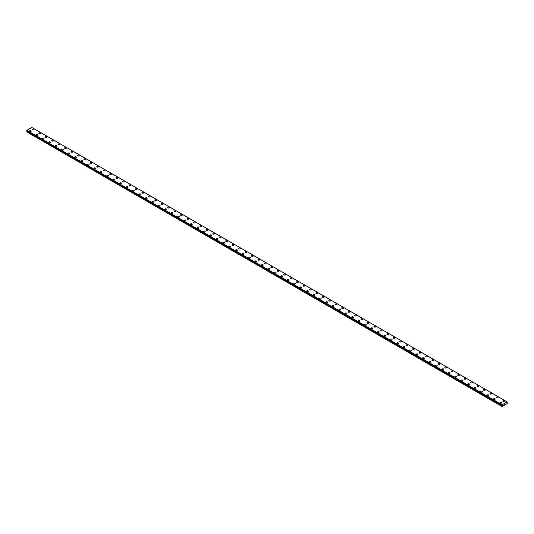 <?xml version="1.0" encoding="UTF-8"?>
<svg xmlns="http://www.w3.org/2000/svg" width="534" height="534" viewBox="0 0 534 534"><rect width="100%" height="100%" fill="white"/><g stroke="black" fill="none" stroke-linecap="round" stroke-linejoin="round"><path stroke-width="0.8" d="M32.374 129.468A0.854 0.494 180 0 1 32.901 129.014A0.854 0.494 180 0 1 33.829 129.121A0.854 0.494 180 0 1 34.083 129.475A0.854 0.494 180 0 1 33.555 129.929A0.854 0.494 180 0 1 32.621 129.822A0.854 0.494 180 0 1 32.374 129.468A0.854 0.494 180 0 1 32.901 129.014A0.854 0.494 180 0 1 33.829 129.128A0.854 0.494 180 0 1 34.083 129.468M38.815 133.193A0.854 0.494 180 0 1 39.342 132.739A0.854 0.494 180 0 1 40.277 132.846A0.854 0.494 180 0 1 40.524 133.193A0.854 0.494 180 0 1 39.997 133.647A0.854 0.494 180 0 1 39.062 133.54A0.854 0.494 180 0 1 38.815 133.193A0.854 0.494 180 0 1 39.342 132.739A0.854 0.494 180 0 1 40.277 132.846A0.854 0.494 180 0 1 40.524 133.193M45.256 136.911A0.854 0.494 180 0 1 45.784 136.457A0.854 0.494 180 0 1 46.718 136.564A0.854 0.494 180 0 1 46.965 136.918A0.854 0.494 180 0 1 46.438 137.371A0.854 0.494 180 0 1 45.51 137.265A0.854 0.494 180 0 1 45.256 136.911A0.854 0.494 180 0 1 45.784 136.457A0.854 0.494 180 0 1 46.718 136.564A0.854 0.494 180 0 1 46.965 136.911M51.705 140.636A0.854 0.494 180 0 1 52.232 140.175A0.854 0.494 180 0 1 53.16 140.282A0.854 0.494 180 0 1 53.413 140.636A0.854 0.494 180 0 1 52.886 141.089A0.854 0.494 180 0 1 51.952 140.983A0.854 0.494 180 0 1 51.705 140.636A0.854 0.494 180 0 1 52.232 140.182A0.854 0.494 180 0 1 53.16 140.288A0.854 0.494 180 0 1 53.413 140.636M58.146 144.354A0.854 0.494 180 0 1 58.673 143.9A0.854 0.494 180 0 1 59.608 144.006A0.854 0.494 180 0 1 59.855 144.354A0.854 0.494 180 0 1 59.327 144.807A0.854 0.494 180 0 1 58.4 144.701A0.854 0.494 180 0 1 58.146 144.354A0.854 0.494 180 0 1 58.673 143.9A0.854 0.494 180 0 1 59.608 144.006A0.854 0.494 180 0 1 59.855 144.354M64.594 148.078A0.854 0.494 180 0 1 65.121 147.618A0.854 0.494 180 0 1 66.049 147.724A0.854 0.494 180 0 1 66.303 148.078A0.854 0.494 180 0 1 65.775 148.532A0.854 0.494 180 0 1 64.841 148.425A0.854 0.494 180 0 1 64.594 148.078A0.854 0.494 180 0 1 65.121 147.624A0.854 0.494 180 0 1 66.049 147.731A0.854 0.494 180 0 1 66.303 148.078M71.035 151.796A0.854 0.494 180 0 1 71.563 151.342A0.854 0.494 180 0 1 72.497 151.449A0.854 0.494 180 0 1 72.744 151.796A0.854 0.494 180 0 1 72.217 152.25A0.854 0.494 180 0 1 71.289 152.143A0.854 0.494 180 0 1 71.035 151.796A0.854 0.494 180 0 1 71.563 151.342A0.854 0.494 180 0 1 72.497 151.449A0.854 0.494 180 0 1 72.744 151.796M77.483 155.514A0.854 0.494 180 0 1 78.011 155.06A0.854 0.494 180 0 1 78.939 155.167A0.854 0.494 180 0 1 79.192 155.521A0.854 0.494 180 0 1 78.665 155.975A0.854 0.494 180 0 1 77.73 155.868A0.854 0.494 180 0 1 77.483 155.514A0.854 0.494 180 0 1 78.011 155.06A0.854 0.494 180 0 1 78.939 155.167A0.854 0.494 180 0 1 79.192 155.514M83.925 159.239A0.854 0.494 180 0 1 84.452 158.778A0.854 0.494 180 0 1 85.387 158.892A0.854 0.494 180 0 1 85.634 159.239A0.854 0.494 180 0 1 85.106 159.693A0.854 0.494 180 0 1 84.178 159.586A0.854 0.494 180 0 1 83.925 159.239A0.854 0.494 180 0 1 84.452 158.785A0.854 0.494 180 0 1 85.387 158.892A0.854 0.494 180 0 1 85.634 159.239M90.373 162.957A0.854 0.494 180 0 1 90.9 162.503A0.854 0.494 180 0 1 91.828 162.61A0.854 0.494 180 0 1 92.082 162.957A0.854 0.494 180 0 1 91.554 163.411A0.854 0.494 180 0 1 90.62 163.304A0.854 0.494 180 0 1 90.373 162.957A0.854 0.494 180 0 1 90.9 162.503A0.854 0.494 180 0 1 91.828 162.61A0.854 0.494 180 0 1 92.082 162.957M96.814 166.681A0.854 0.494 180 0 1 97.342 166.221A0.854 0.494 180 0 1 98.276 166.328A0.854 0.494 180 0 1 98.523 166.681A0.854 0.494 180 0 1 97.996 167.135A0.854 0.494 180 0 1 97.068 167.029A0.854 0.494 180 0 1 96.814 166.681A0.854 0.494 180 0 1 97.342 166.228A0.854 0.494 180 0 1 98.276 166.334A0.854 0.494 180 0 1 98.523 166.681M103.262 170.399A0.854 0.494 180 0 1 103.79 169.945A0.854 0.494 180 0 1 104.717 170.052A0.854 0.494 180 0 1 104.971 170.399A0.854 0.494 180 0 1 104.444 170.853A0.854 0.494 180 0 1 103.509 170.746A0.854 0.494 180 0 1 103.262 170.399A0.854 0.494 180 0 1 103.79 169.945A0.854 0.494 180 0 1 104.717 170.052A0.854 0.494 180 0 1 104.971 170.399M109.704 174.117A0.854 0.494 180 0 1 110.231 173.663A0.854 0.494 180 0 1 111.165 173.77A0.854 0.494 180 0 1 111.412 174.124A0.854 0.494 180 0 1 110.885 174.578A0.854 0.494 180 0 1 109.957 174.471A0.854 0.494 180 0 1 109.704 174.117A0.854 0.494 180 0 1 110.231 173.663A0.854 0.494 180 0 1 111.165 173.77A0.854 0.494 180 0 1 111.412 174.117M116.152 177.842A0.854 0.494 180 0 1 116.679 177.388A0.854 0.494 180 0 1 117.607 177.495A0.854 0.494 180 0 1 117.86 177.842A0.854 0.494 180 0 1 117.333 178.296A0.854 0.494 180 0 1 116.399 178.189A0.854 0.494 180 0 1 116.152 177.842A0.854 0.494 180 0 1 116.679 177.388A0.854 0.494 180 0 1 117.607 177.495A0.854 0.494 180 0 1 117.86 177.842M122.593 181.56A0.854 0.494 180 0 1 123.12 181.106A0.854 0.494 180 0 1 124.055 181.213A0.854 0.494 180 0 1 124.302 181.567A0.854 0.494 180 0 1 123.775 182.021A0.854 0.494 180 0 1 122.847 181.907A0.854 0.494 180 0 1 122.593 181.56A0.854 0.494 180 0 1 123.12 181.106A0.854 0.494 180 0 1 124.055 181.213A0.854 0.494 180 0 1 124.302 181.56M129.041 185.285A0.854 0.494 180 0 1 129.568 184.824A0.854 0.494 180 0 1 130.496 184.931A0.854 0.494 180 0 1 130.75 185.285A0.854 0.494 180 0 1 130.223 185.739A0.854 0.494 180 0 1 129.288 185.632A0.854 0.494 180 0 1 129.041 185.285A0.854 0.494 180 0 1 129.568 184.831A0.854 0.494 180 0 1 130.496 184.938A0.854 0.494 180 0 1 130.75 185.285M135.482 189.003A0.854 0.494 180 0 1 136.01 188.549A0.854 0.494 180 0 1 136.944 188.656A0.854 0.494 180 0 1 137.191 189.003A0.854 0.494 180 0 1 136.664 189.457A0.854 0.494 180 0 1 135.736 189.35A0.854 0.494 180 0 1 135.482 189.003A0.854 0.494 180 0 1 136.01 188.549A0.854 0.494 180 0 1 136.944 188.656A0.854 0.494 180 0 1 137.191 189.003M141.931 192.727A0.854 0.494 180 0 1 142.458 192.267A0.854 0.494 180 0 1 143.386 192.373A0.854 0.494 180 0 1 143.639 192.727M143.386 192.373A0.854 0.494 180 0 1 143.639 192.721A0.854 0.494 180 0 1 143.112 193.181A0.854 0.494 180 0 1 142.178 193.074A0.854 0.494 180 0 1 141.931 192.721A0.854 0.494 180 0 1 142.458 192.267A0.854 0.494 180 0 1 143.386 192.373M148.372 196.445A0.854 0.494 180 0 1 148.899 195.991A0.854 0.494 180 0 1 149.834 196.098A0.854 0.494 180 0 1 150.081 196.445A0.854 0.494 180 0 1 149.553 196.899A0.854 0.494 180 0 1 148.626 196.792A0.854 0.494 180 0 1 148.372 196.445A0.854 0.494 180 0 1 148.899 195.991A0.854 0.494 180 0 1 149.834 196.098A0.854 0.494 180 0 1 150.081 196.445M154.813 200.17A0.854 0.494 180 0 1 155.347 199.709A0.854 0.494 180 0 1 156.275 199.816A0.854 0.494 180 0 1 156.522 200.17M156.275 199.816A0.854 0.494 180 0 1 156.522 200.163A0.854 0.494 180 0 1 155.995 200.624A0.854 0.494 180 0 1 155.067 200.517A0.854 0.494 180 0 1 154.813 200.163A0.854 0.494 180 0 1 155.347 199.709A0.854 0.494 180 0 1 156.275 199.816M162.716 203.541A0.854 0.494 180 0 1 162.97 203.888A0.854 0.494 180 0 1 162.443 204.342A0.854 0.494 180 0 1 161.508 204.235A0.854 0.494 180 0 1 161.261 203.888A0.854 0.494 180 0 1 161.789 203.434A0.854 0.494 180 0 1 162.716 203.541M161.261 203.888A0.854 0.494 180 0 1 161.789 203.427A0.854 0.494 180 0 1 162.716 203.534A0.854 0.494 180 0 1 162.97 203.888M167.703 207.606A0.854 0.494 180 0 1 168.23 207.152A0.854 0.494 180 0 1 169.165 207.259A0.854 0.494 180 0 1 169.411 207.606A0.854 0.494 180 0 1 168.884 208.06A0.854 0.494 180 0 1 167.956 207.953A0.854 0.494 180 0 1 167.703 207.606A0.854 0.494 180 0 1 168.23 207.152A0.854 0.494 180 0 1 169.165 207.259A0.854 0.494 180 0 1 169.411 207.606M175.606 210.983A0.854 0.494 180 0 1 175.86 211.331A0.854 0.494 180 0 1 175.332 211.784A0.854 0.494 180 0 1 174.398 211.678A0.854 0.494 180 0 1 174.151 211.331A0.854 0.494 180 0 1 174.678 210.877A0.854 0.494 180 0 1 175.606 210.983M174.151 211.331A0.854 0.494 180 0 1 174.678 210.87A0.854 0.494 180 0 1 175.606 210.977A0.854 0.494 180 0 1 175.86 211.331M180.592 215.048A0.854 0.494 180 0 1 181.119 214.595A0.854 0.494 180 0 1 182.054 214.701A0.854 0.494 180 0 1 182.301 215.048A0.854 0.494 180 0 1 181.774 215.502A0.854 0.494 180 0 1 180.846 215.396A0.854 0.494 180 0 1 180.592 215.048A0.854 0.494 180 0 1 181.119 214.595A0.854 0.494 180 0 1 182.054 214.701A0.854 0.494 180 0 1 182.301 215.048M187.04 218.766A0.854 0.494 180 0 1 187.567 218.313A0.854 0.494 180 0 1 188.495 218.419A0.854 0.494 180 0 1 188.749 218.773A0.854 0.494 180 0 1 188.222 219.227A0.854 0.494 180 0 1 187.287 219.12A0.854 0.494 180 0 1 187.04 218.766A0.854 0.494 180 0 1 187.567 218.313A0.854 0.494 180 0 1 188.495 218.419A0.854 0.494 180 0 1 188.749 218.766M193.482 222.491A0.854 0.494 180 0 1 194.009 222.031A0.854 0.494 180 0 1 194.943 222.137A0.854 0.494 180 0 1 195.19 222.491A0.854 0.494 180 0 1 194.663 222.945A0.854 0.494 180 0 1 193.735 222.838A0.854 0.494 180 0 1 193.482 222.491A0.854 0.494 180 0 1 194.009 222.037A0.854 0.494 180 0 1 194.943 222.144A0.854 0.494 180 0 1 195.19 222.491M199.93 226.209A0.854 0.494 180 0 1 200.457 225.755A0.854 0.494 180 0 1 201.385 225.862A0.854 0.494 180 0 1 201.638 226.209A0.854 0.494 180 0 1 201.111 226.663A0.854 0.494 180 0 1 200.177 226.556A0.854 0.494 180 0 1 199.93 226.209A0.854 0.494 180 0 1 200.457 225.755A0.854 0.494 180 0 1 201.385 225.862A0.854 0.494 180 0 1 201.638 226.209M206.371 229.934A0.854 0.494 180 0 1 206.898 229.473A0.854 0.494 180 0 1 207.833 229.58A0.854 0.494 180 0 1 208.08 229.934A0.854 0.494 180 0 1 207.552 230.388A0.854 0.494 180 0 1 206.625 230.281A0.854 0.494 180 0 1 206.371 229.934A0.854 0.494 180 0 1 206.898 229.48A0.854 0.494 180 0 1 207.833 229.587A0.854 0.494 180 0 1 208.08 229.934M212.819 233.652A0.854 0.494 180 0 1 213.346 233.198A0.854 0.494 180 0 1 214.274 233.305A0.854 0.494 180 0 1 214.528 233.652A0.854 0.494 180 0 1 214.001 234.106A0.854 0.494 180 0 1 213.066 233.999A0.854 0.494 180 0 1 212.819 233.652A0.854 0.494 180 0 1 213.346 233.198A0.854 0.494 180 0 1 214.274 233.305A0.854 0.494 180 0 1 214.528 233.652M219.26 237.37A0.854 0.494 180 0 1 219.788 236.916A0.854 0.494 180 0 1 220.722 237.023A0.854 0.494 180 0 1 220.969 237.376A0.854 0.494 180 0 1 220.442 237.83A0.854 0.494 180 0 1 219.514 237.723A0.854 0.494 180 0 1 219.26 237.37A0.854 0.494 180 0 1 219.788 236.916A0.854 0.494 180 0 1 220.722 237.023A0.854 0.494 180 0 1 220.969 237.37M225.708 241.094A0.854 0.494 180 0 1 226.236 240.634A0.854 0.494 180 0 1 227.164 240.747A0.854 0.494 180 0 1 227.417 241.094A0.854 0.494 180 0 1 226.89 241.548A0.854 0.494 180 0 1 225.955 241.441A0.854 0.494 180 0 1 225.708 241.094A0.854 0.494 180 0 1 226.236 240.64A0.854 0.494 180 0 1 227.164 240.747A0.854 0.494 180 0 1 227.417 241.094M232.15 244.812A0.854 0.494 180 0 1 232.677 244.358A0.854 0.494 180 0 1 233.612 244.465A0.854 0.494 180 0 1 233.859 244.812A0.854 0.494 180 0 1 233.331 245.266A0.854 0.494 180 0 1 232.403 245.159A0.854 0.494 180 0 1 232.15 244.812A0.854 0.494 180 0 1 232.677 244.358A0.854 0.494 180 0 1 233.612 244.465A0.854 0.494 180 0 1 233.859 244.812M238.598 248.537A0.854 0.494 180 0 1 239.125 248.076A0.854 0.494 180 0 1 240.053 248.183A0.854 0.494 180 0 1 240.307 248.537A0.854 0.494 180 0 1 239.779 248.991A0.854 0.494 180 0 1 238.845 248.884A0.854 0.494 180 0 1 238.598 248.537A0.854 0.494 180 0 1 239.125 248.083A0.854 0.494 180 0 1 240.053 248.19A0.854 0.494 180 0 1 240.307 248.537M245.039 252.255A0.854 0.494 180 0 1 245.567 251.801A0.854 0.494 180 0 1 246.501 251.908A0.854 0.494 180 0 1 246.748 252.255A0.854 0.494 180 0 1 246.221 252.709A0.854 0.494 180 0 1 245.293 252.602A0.854 0.494 180 0 1 245.039 252.255A0.854 0.494 180 0 1 245.567 251.801A0.854 0.494 180 0 1 246.501 251.908A0.854 0.494 180 0 1 246.748 252.255M251.487 255.973A0.854 0.494 180 0 1 252.015 255.519A0.854 0.494 180 0 1 252.942 255.626A0.854 0.494 180 0 1 253.196 255.98A0.854 0.494 180 0 1 252.669 256.433A0.854 0.494 180 0 1 251.734 256.327A0.854 0.494 180 0 1 251.487 255.973A0.854 0.494 180 0 1 252.015 255.519A0.854 0.494 180 0 1 252.942 255.626A0.854 0.494 180 0 1 253.196 255.973M257.929 259.698A0.854 0.494 180 0 1 258.456 259.244A0.854 0.494 180 0 1 259.391 259.35A0.854 0.494 180 0 1 259.637 259.698A0.854 0.494 180 0 1 259.11 260.151A0.854 0.494 180 0 1 258.182 260.045A0.854 0.494 180 0 1 257.929 259.698A0.854 0.494 180 0 1 258.456 259.244A0.854 0.494 180 0 1 259.391 259.35A0.854 0.494 180 0 1 259.637 259.698M264.37 263.416A0.854 0.494 180 0 1 264.904 262.962A0.854 0.494 180 0 1 265.832 263.068A0.854 0.494 180 0 1 266.086 263.422A0.854 0.494 180 0 1 265.552 263.876A0.854 0.494 180 0 1 264.624 263.763A0.854 0.494 180 0 1 264.37 263.416A0.854 0.494 180 0 1 264.904 262.962A0.854 0.494 180 0 1 265.832 263.068A0.854 0.494 180 0 1 266.086 263.416M270.818 267.14A0.854 0.494 180 0 1 271.345 266.68A0.854 0.494 180 0 1 272.273 266.786A0.854 0.494 180 0 1 272.527 267.14A0.854 0.494 180 0 1 272 267.594A0.854 0.494 180 0 1 271.065 267.487A0.854 0.494 180 0 1 270.818 267.14A0.854 0.494 180 0 1 271.345 266.686A0.854 0.494 180 0 1 272.273 266.793A0.854 0.494 180 0 1 272.527 267.14M277.259 270.858A0.854 0.494 180 0 1 277.787 270.404A0.854 0.494 180 0 1 278.721 270.511A0.854 0.494 180 0 1 278.968 270.858A0.854 0.494 180 0 1 278.441 271.312A0.854 0.494 180 0 1 277.513 271.205A0.854 0.494 180 0 1 277.259 270.858A0.854 0.494 180 0 1 277.787 270.404A0.854 0.494 180 0 1 278.721 270.511A0.854 0.494 180 0 1 278.968 270.858M283.708 274.576A0.854 0.494 180 0 1 284.235 274.122A0.854 0.494 180 0 1 285.163 274.229A0.854 0.494 180 0 1 285.416 274.583A0.854 0.494 180 0 1 284.889 275.037A0.854 0.494 180 0 1 283.954 274.93A0.854 0.494 180 0 1 283.708 274.576A0.854 0.494 180 0 1 284.235 274.122A0.854 0.494 180 0 1 285.163 274.229A0.854 0.494 180 0 1 285.416 274.576M290.149 278.301A0.854 0.494 180 0 1 290.676 277.847A0.854 0.494 180 0 1 291.611 277.954A0.854 0.494 180 0 1 291.858 278.301A0.854 0.494 180 0 1 291.33 278.755A0.854 0.494 180 0 1 290.403 278.648A0.854 0.494 180 0 1 290.149 278.301A0.854 0.494 180 0 1 290.676 277.847A0.854 0.494 180 0 1 291.611 277.954A0.854 0.494 180 0 1 291.858 278.301M296.597 282.019A0.854 0.494 180 0 1 297.124 281.565A0.854 0.494 180 0 1 298.052 281.672A0.854 0.494 180 0 1 298.306 282.025A0.854 0.494 180 0 1 297.778 282.479A0.854 0.494 180 0 1 296.844 282.373A0.854 0.494 180 0 1 296.597 282.019A0.854 0.494 180 0 1 297.124 281.565A0.854 0.494 180 0 1 298.052 281.672A0.854 0.494 180 0 1 298.306 282.019M303.038 285.743A0.854 0.494 180 0 1 303.566 285.283A0.854 0.494 180 0 1 304.5 285.39A0.854 0.494 180 0 1 304.747 285.743A0.854 0.494 180 0 1 304.22 286.197A0.854 0.494 180 0 1 303.292 286.091A0.854 0.494 180 0 1 303.038 285.743A0.854 0.494 180 0 1 303.566 285.289A0.854 0.494 180 0 1 304.5 285.396A0.854 0.494 180 0 1 304.747 285.743M309.486 289.461A0.854 0.494 180 0 1 310.014 289.007A0.854 0.494 180 0 1 310.942 289.114A0.854 0.494 180 0 1 311.195 289.461A0.854 0.494 180 0 1 310.668 289.915A0.854 0.494 180 0 1 309.733 289.808A0.854 0.494 180 0 1 309.486 289.461A0.854 0.494 180 0 1 310.014 289.007A0.854 0.494 180 0 1 310.942 289.114A0.854 0.494 180 0 1 311.195 289.461M315.928 293.186A0.854 0.494 180 0 1 316.455 292.725A0.854 0.494 180 0 1 317.39 292.832A0.854 0.494 180 0 1 317.637 293.186A0.854 0.494 180 0 1 317.109 293.64A0.854 0.494 180 0 1 316.181 293.533A0.854 0.494 180 0 1 315.928 293.186A0.854 0.494 180 0 1 316.455 292.732A0.854 0.494 180 0 1 317.39 292.839A0.854 0.494 180 0 1 317.637 293.186M322.376 296.904A0.854 0.494 180 0 1 322.903 296.45A0.854 0.494 180 0 1 323.831 296.557A0.854 0.494 180 0 1 324.085 296.904A0.854 0.494 180 0 1 323.557 297.358A0.854 0.494 180 0 1 322.623 297.251A0.854 0.494 180 0 1 322.376 296.904A0.854 0.494 180 0 1 322.903 296.45A0.854 0.494 180 0 1 323.831 296.557A0.854 0.494 180 0 1 324.085 296.904M328.817 300.629A0.854 0.494 180 0 1 329.344 300.168A0.854 0.494 180 0 1 330.279 300.275A0.854 0.494 180 0 1 330.526 300.629M330.279 300.275A0.854 0.494 180 0 1 330.526 300.622A0.854 0.494 180 0 1 329.999 301.083A0.854 0.494 180 0 1 329.071 300.976A0.854 0.494 180 0 1 328.817 300.622A0.854 0.494 180 0 1 329.344 300.168A0.854 0.494 180 0 1 330.279 300.275M336.72 304A0.854 0.494 180 0 1 336.974 304.347A0.854 0.494 180 0 1 336.447 304.801A0.854 0.494 180 0 1 335.512 304.694A0.854 0.494 180 0 1 335.265 304.347A0.854 0.494 180 0 1 335.793 303.893A0.854 0.494 180 0 1 336.72 304M335.265 304.347A0.854 0.494 180 0 1 335.793 303.886A0.854 0.494 180 0 1 336.72 303.993A0.854 0.494 180 0 1 336.974 304.347M341.707 308.065A0.854 0.494 180 0 1 342.234 307.611A0.854 0.494 180 0 1 343.168 307.717A0.854 0.494 180 0 1 343.415 308.065A0.854 0.494 180 0 1 342.888 308.518A0.854 0.494 180 0 1 341.96 308.412A0.854 0.494 180 0 1 341.707 308.065A0.854 0.494 180 0 1 342.234 307.611A0.854 0.494 180 0 1 343.168 307.717A0.854 0.494 180 0 1 343.415 308.065M349.61 311.442A0.854 0.494 180 0 1 349.863 311.789A0.854 0.494 180 0 1 349.336 312.243A0.854 0.494 180 0 1 348.402 312.136A0.854 0.494 180 0 1 348.155 311.789A0.854 0.494 180 0 1 348.682 311.335A0.854 0.494 180 0 1 349.61 311.442M348.155 311.789A0.854 0.494 180 0 1 348.682 311.329A0.854 0.494 180 0 1 349.61 311.435A0.854 0.494 180 0 1 349.863 311.789M354.596 315.507A0.854 0.494 180 0 1 355.123 315.053A0.854 0.494 180 0 1 356.058 315.16A0.854 0.494 180 0 1 356.305 315.507A0.854 0.494 180 0 1 355.777 315.961A0.854 0.494 180 0 1 354.85 315.854A0.854 0.494 180 0 1 354.596 315.507A0.854 0.494 180 0 1 355.123 315.053A0.854 0.494 180 0 1 356.058 315.16A0.854 0.494 180 0 1 356.305 315.507M361.044 319.225A0.854 0.494 180 0 1 361.571 318.771A0.854 0.494 180 0 1 362.499 318.878A0.854 0.494 180 0 1 362.753 319.232A0.854 0.494 180 0 1 362.226 319.686A0.854 0.494 180 0 1 361.291 319.579A0.854 0.494 180 0 1 361.044 319.225A0.854 0.494 180 0 1 361.571 318.771A0.854 0.494 180 0 1 362.499 318.878A0.854 0.494 180 0 1 362.753 319.225M367.485 322.95A0.854 0.494 180 0 1 368.013 322.496A0.854 0.494 180 0 1 368.947 322.603A0.854 0.494 180 0 1 369.194 322.95A0.854 0.494 180 0 1 368.667 323.404A0.854 0.494 180 0 1 367.739 323.297A0.854 0.494 180 0 1 367.485 322.95A0.854 0.494 180 0 1 368.013 322.496A0.854 0.494 180 0 1 368.947 322.603A0.854 0.494 180 0 1 369.194 322.95M373.927 326.668A0.854 0.494 180 0 1 374.461 326.214A0.854 0.494 180 0 1 375.389 326.321A0.854 0.494 180 0 1 375.642 326.668A0.854 0.494 180 0 1 375.108 327.122A0.854 0.494 180 0 1 374.18 327.015A0.854 0.494 180 0 1 373.927 326.668A0.854 0.494 180 0 1 374.461 326.214A0.854 0.494 180 0 1 375.389 326.321A0.854 0.494 180 0 1 375.642 326.668M380.375 330.392A0.854 0.494 180 0 1 380.902 329.932A0.854 0.494 180 0 1 381.83 330.039A0.854 0.494 180 0 1 382.084 330.392A0.854 0.494 180 0 1 381.556 330.846A0.854 0.494 180 0 1 380.622 330.74A0.854 0.494 180 0 1 380.375 330.392A0.854 0.494 180 0 1 380.902 329.939A0.854 0.494 180 0 1 381.83 330.045A0.854 0.494 180 0 1 382.084 330.392M386.816 334.11A0.854 0.494 180 0 1 387.344 333.657A0.854 0.494 180 0 1 388.278 333.763A0.854 0.494 180 0 1 388.525 334.11A0.854 0.494 180 0 1 387.998 334.564A0.854 0.494 180 0 1 387.07 334.458A0.854 0.494 180 0 1 386.816 334.11A0.854 0.494 180 0 1 387.344 333.657A0.854 0.494 180 0 1 388.278 333.763A0.854 0.494 180 0 1 388.525 334.11M393.264 337.828A0.854 0.494 180 0 1 393.792 337.375A0.854 0.494 180 0 1 394.719 337.481A0.854 0.494 180 0 1 394.973 337.835A0.854 0.494 180 0 1 394.446 338.289A0.854 0.494 180 0 1 393.511 338.182A0.854 0.494 180 0 1 393.264 337.828A0.854 0.494 180 0 1 393.792 337.375A0.854 0.494 180 0 1 394.719 337.481A0.854 0.494 180 0 1 394.973 337.828M399.706 341.553A0.854 0.494 180 0 1 400.233 341.099A0.854 0.494 180 0 1 401.167 341.206A0.854 0.494 180 0 1 401.414 341.553A0.854 0.494 180 0 1 400.887 342.007A0.854 0.494 180 0 1 399.959 341.9A0.854 0.494 180 0 1 399.706 341.553A0.854 0.494 180 0 1 400.233 341.099A0.854 0.494 180 0 1 401.167 341.206A0.854 0.494 180 0 1 401.414 341.553M406.154 345.271A0.854 0.494 180 0 1 406.681 344.817A0.854 0.494 180 0 1 407.609 344.924A0.854 0.494 180 0 1 407.863 345.278A0.854 0.494 180 0 1 407.335 345.732A0.854 0.494 180 0 1 406.401 345.625A0.854 0.494 180 0 1 406.154 345.271A0.854 0.494 180 0 1 406.681 344.817A0.854 0.494 180 0 1 407.609 344.924A0.854 0.494 180 0 1 407.863 345.271M412.595 348.996A0.854 0.494 180 0 1 413.122 348.535A0.854 0.494 180 0 1 414.057 348.642A0.854 0.494 180 0 1 414.304 348.996A0.854 0.494 180 0 1 413.777 349.45A0.854 0.494 180 0 1 412.849 349.343A0.854 0.494 180 0 1 412.595 348.996A0.854 0.494 180 0 1 413.122 348.542A0.854 0.494 180 0 1 414.057 348.649A0.854 0.494 180 0 1 414.304 348.996M419.043 352.714A0.854 0.494 180 0 1 419.57 352.26A0.854 0.494 180 0 1 420.498 352.367A0.854 0.494 180 0 1 420.752 352.714A0.854 0.494 180 0 1 420.225 353.168A0.854 0.494 180 0 1 419.29 353.061A0.854 0.494 180 0 1 419.043 352.714A0.854 0.494 180 0 1 419.57 352.26A0.854 0.494 180 0 1 420.498 352.367A0.854 0.494 180 0 1 420.752 352.714M425.485 356.432A0.854 0.494 180 0 1 426.012 355.978A0.854 0.494 180 0 1 426.946 356.085A0.854 0.494 180 0 1 427.193 356.438A0.854 0.494 180 0 1 426.666 356.892A0.854 0.494 180 0 1 425.738 356.785A0.854 0.494 180 0 1 425.485 356.432A0.854 0.494 180 0 1 426.012 355.978A0.854 0.494 180 0 1 426.946 356.085A0.854 0.494 180 0 1 427.193 356.432M431.933 360.156A0.854 0.494 180 0 1 432.46 359.702A0.854 0.494 180 0 1 433.388 359.809A0.854 0.494 180 0 1 433.641 360.156A0.854 0.494 180 0 1 433.114 360.61A0.854 0.494 180 0 1 432.18 360.503A0.854 0.494 180 0 1 431.933 360.156A0.854 0.494 180 0 1 432.46 359.702A0.854 0.494 180 0 1 433.388 359.809A0.854 0.494 180 0 1 433.641 360.156M438.374 363.874A0.854 0.494 180 0 1 438.901 363.42A0.854 0.494 180 0 1 439.836 363.527A0.854 0.494 180 0 1 440.083 363.881A0.854 0.494 180 0 1 439.555 364.335A0.854 0.494 180 0 1 438.628 364.228A0.854 0.494 180 0 1 438.374 363.874A0.854 0.494 180 0 1 438.901 363.42A0.854 0.494 180 0 1 439.836 363.527A0.854 0.494 180 0 1 440.083 363.874M444.822 367.599A0.854 0.494 180 0 1 445.349 367.138A0.854 0.494 180 0 1 446.277 367.245A0.854 0.494 180 0 1 446.531 367.599A0.854 0.494 180 0 1 446.003 368.053A0.854 0.494 180 0 1 445.069 367.946A0.854 0.494 180 0 1 444.822 367.599A0.854 0.494 180 0 1 445.349 367.145A0.854 0.494 180 0 1 446.277 367.252A0.854 0.494 180 0 1 446.531 367.599M451.263 371.317A0.854 0.494 180 0 1 451.791 370.863A0.854 0.494 180 0 1 452.725 370.97A0.854 0.494 180 0 1 452.972 371.317A0.854 0.494 180 0 1 452.445 371.771A0.854 0.494 180 0 1 451.517 371.664A0.854 0.494 180 0 1 451.263 371.317A0.854 0.494 180 0 1 451.791 370.863A0.854 0.494 180 0 1 452.725 370.97A0.854 0.494 180 0 1 452.972 371.317M457.711 375.042A0.854 0.494 180 0 1 458.239 374.581A0.854 0.494 180 0 1 459.167 374.688A0.854 0.494 180 0 1 459.42 375.042A0.854 0.494 180 0 1 458.893 375.495A0.854 0.494 180 0 1 457.958 375.389A0.854 0.494 180 0 1 457.711 375.042A0.854 0.494 180 0 1 458.239 374.588A0.854 0.494 180 0 1 459.167 374.694A0.854 0.494 180 0 1 459.42 375.042M464.153 378.76A0.854 0.494 180 0 1 464.68 378.306A0.854 0.494 180 0 1 465.615 378.412A0.854 0.494 180 0 1 465.862 378.76A0.854 0.494 180 0 1 465.334 379.213A0.854 0.494 180 0 1 464.406 379.107A0.854 0.494 180 0 1 464.153 378.76A0.854 0.494 180 0 1 464.68 378.306A0.854 0.494 180 0 1 465.615 378.412A0.854 0.494 180 0 1 465.862 378.76M470.601 382.477A0.854 0.494 180 0 1 471.128 382.024A0.854 0.494 180 0 1 472.056 382.13A0.854 0.494 180 0 1 472.31 382.484A0.854 0.494 180 0 1 471.782 382.938A0.854 0.494 180 0 1 470.848 382.831A0.854 0.494 180 0 1 470.601 382.477A0.854 0.494 180 0 1 471.128 382.024A0.854 0.494 180 0 1 472.056 382.13A0.854 0.494 180 0 1 472.31 382.477M477.042 386.202A0.854 0.494 180 0 1 477.57 385.742A0.854 0.494 180 0 1 478.504 385.848A0.854 0.494 180 0 1 478.751 386.202A0.854 0.494 180 0 1 478.224 386.656A0.854 0.494 180 0 1 477.296 386.549A0.854 0.494 180 0 1 477.042 386.202A0.854 0.494 180 0 1 477.57 385.748A0.854 0.494 180 0 1 478.504 385.855A0.854 0.494 180 0 1 478.751 386.202M483.49 389.92A0.854 0.494 180 0 1 484.018 389.466A0.854 0.494 180 0 1 484.945 389.573A0.854 0.494 180 0 1 485.199 389.92A0.854 0.494 180 0 1 484.665 390.374A0.854 0.494 180 0 1 483.737 390.267A0.854 0.494 180 0 1 483.49 389.92A0.854 0.494 180 0 1 484.018 389.466A0.854 0.494 180 0 1 484.945 389.573A0.854 0.494 180 0 1 485.199 389.92M489.932 393.645A0.854 0.494 180 0 1 490.459 393.184A0.854 0.494 180 0 1 491.387 393.291A0.854 0.494 180 0 1 491.64 393.645A0.854 0.494 180 0 1 491.113 394.099A0.854 0.494 180 0 1 490.179 393.992A0.854 0.494 180 0 1 489.932 393.645A0.854 0.494 180 0 1 490.459 393.191A0.854 0.494 180 0 1 491.387 393.298A0.854 0.494 180 0 1 491.64 393.645M496.373 397.363A0.854 0.494 180 0 1 496.9 396.909A0.854 0.494 180 0 1 497.835 397.016A0.854 0.494 180 0 1 498.082 397.363A0.854 0.494 180 0 1 497.554 397.817A0.854 0.494 180 0 1 496.627 397.71A0.854 0.494 180 0 1 496.373 397.363A0.854 0.494 180 0 1 496.9 396.909A0.854 0.494 180 0 1 497.835 397.016A0.854 0.494 180 0 1 498.082 397.363M502.821 401.087A0.854 0.494 180 0 1 503.348 400.627A0.854 0.494 180 0 1 504.276 400.734A0.854 0.494 180 0 1 504.53 401.087M504.276 400.734A0.854 0.494 180 0 1 504.53 401.081A0.854 0.494 180 0 1 504.003 401.541A0.854 0.494 180 0 1 503.068 401.434A0.854 0.494 180 0 1 502.821 401.081A0.854 0.494 180 0 1 503.348 400.627A0.854 0.494 180 0 1 504.276 400.734M29.47 131.15A0.854 0.494 180 0 1 29.997 130.69A0.854 0.494 180 0 1 30.932 130.797A0.854 0.494 180 0 1 31.179 131.15M30.932 130.797A0.854 0.494 180 0 1 31.179 131.144A0.854 0.494 180 0 1 30.652 131.604A0.854 0.494 180 0 1 29.724 131.498A0.854 0.494 180 0 1 29.47 131.144A0.854 0.494 180 0 1 29.997 130.69A0.854 0.494 180 0 1 30.932 130.797M37.373 134.521A0.854 0.494 180 0 1 37.627 134.868A0.854 0.494 180 0 1 37.1 135.322A0.854 0.494 180 0 1 36.165 135.215A0.854 0.494 180 0 1 35.918 134.868A0.854 0.494 180 0 1 36.446 134.414A0.854 0.494 180 0 1 37.373 134.521M35.918 134.868A0.854 0.494 180 0 1 36.446 134.408A0.854 0.494 180 0 1 37.373 134.515A0.854 0.494 180 0 1 37.627 134.868M42.36 138.586A0.854 0.494 180 0 1 42.887 138.132A0.854 0.494 180 0 1 43.821 138.239A0.854 0.494 180 0 1 44.068 138.586A0.854 0.494 180 0 1 43.541 139.04A0.854 0.494 180 0 1 42.613 138.933A0.854 0.494 180 0 1 42.36 138.586A0.854 0.494 180 0 1 42.887 138.132A0.854 0.494 180 0 1 43.821 138.239A0.854 0.494 180 0 1 44.068 138.586M50.263 141.964A0.854 0.494 180 0 1 50.51 142.311A0.854 0.494 180 0 1 49.982 142.765A0.854 0.494 180 0 1 49.055 142.658A0.854 0.494 180 0 1 48.801 142.311A0.854 0.494 180 0 1 49.335 141.857A0.854 0.494 180 0 1 50.263 141.964M48.801 142.311A0.854 0.494 180 0 1 49.335 141.85A0.854 0.494 180 0 1 50.263 141.957A0.854 0.494 180 0 1 50.51 142.311M55.249 146.029A0.854 0.494 180 0 1 55.776 145.575A0.854 0.494 180 0 1 56.704 145.682A0.854 0.494 180 0 1 56.958 146.029A0.854 0.494 180 0 1 56.43 146.483A0.854 0.494 180 0 1 55.496 146.376A0.854 0.494 180 0 1 55.249 146.029A0.854 0.494 180 0 1 55.776 145.575A0.854 0.494 180 0 1 56.704 145.682A0.854 0.494 180 0 1 56.958 146.029M61.69 149.747A0.854 0.494 180 0 1 62.218 149.293A0.854 0.494 180 0 1 63.152 149.4A0.854 0.494 180 0 1 63.399 149.754A0.854 0.494 180 0 1 62.872 150.208A0.854 0.494 180 0 1 61.944 150.101A0.854 0.494 180 0 1 61.69 149.747A0.854 0.494 180 0 1 62.218 149.293A0.854 0.494 180 0 1 63.152 149.4A0.854 0.494 180 0 1 63.399 149.747M68.138 153.472A0.854 0.494 180 0 1 68.666 153.018A0.854 0.494 180 0 1 69.594 153.125A0.854 0.494 180 0 1 69.847 153.472A0.854 0.494 180 0 1 69.32 153.925A0.854 0.494 180 0 1 68.385 153.819A0.854 0.494 180 0 1 68.138 153.472A0.854 0.494 180 0 1 68.666 153.018A0.854 0.494 180 0 1 69.594 153.125A0.854 0.494 180 0 1 69.847 153.472M74.58 157.19A0.854 0.494 180 0 1 75.107 156.736A0.854 0.494 180 0 1 76.042 156.842A0.854 0.494 180 0 1 76.289 157.19A0.854 0.494 180 0 1 75.761 157.643A0.854 0.494 180 0 1 74.833 157.537A0.854 0.494 180 0 1 74.58 157.19A0.854 0.494 180 0 1 75.107 156.736A0.854 0.494 180 0 1 76.042 156.842A0.854 0.494 180 0 1 76.289 157.19M81.028 160.914A0.854 0.494 180 0 1 81.555 160.454A0.854 0.494 180 0 1 82.483 160.56A0.854 0.494 180 0 1 82.737 160.914A0.854 0.494 180 0 1 82.209 161.368A0.854 0.494 180 0 1 81.275 161.261A0.854 0.494 180 0 1 81.028 160.914A0.854 0.494 180 0 1 81.555 160.46A0.854 0.494 180 0 1 82.483 160.567A0.854 0.494 180 0 1 82.737 160.914M87.469 164.632A0.854 0.494 180 0 1 87.997 164.178A0.854 0.494 180 0 1 88.931 164.285A0.854 0.494 180 0 1 89.178 164.632A0.854 0.494 180 0 1 88.651 165.086A0.854 0.494 180 0 1 87.723 164.979A0.854 0.494 180 0 1 87.469 164.632A0.854 0.494 180 0 1 87.997 164.178A0.854 0.494 180 0 1 88.931 164.285A0.854 0.494 180 0 1 89.178 164.632M93.917 168.35A0.854 0.494 180 0 1 94.445 167.896A0.854 0.494 180 0 1 95.372 168.003A0.854 0.494 180 0 1 95.626 168.357A0.854 0.494 180 0 1 95.099 168.811A0.854 0.494 180 0 1 94.164 168.704A0.854 0.494 180 0 1 93.917 168.35A0.854 0.494 180 0 1 94.445 167.896A0.854 0.494 180 0 1 95.372 168.003A0.854 0.494 180 0 1 95.626 168.35M100.359 172.075A0.854 0.494 180 0 1 100.886 171.621A0.854 0.494 180 0 1 101.82 171.728A0.854 0.494 180 0 1 102.067 172.075A0.854 0.494 180 0 1 101.54 172.529A0.854 0.494 180 0 1 100.612 172.422A0.854 0.494 180 0 1 100.359 172.075A0.854 0.494 180 0 1 100.886 171.621A0.854 0.494 180 0 1 101.82 171.728A0.854 0.494 180 0 1 102.067 172.075M106.807 175.793A0.854 0.494 180 0 1 107.334 175.339A0.854 0.494 180 0 1 108.262 175.446A0.854 0.494 180 0 1 108.515 175.799A0.854 0.494 180 0 1 107.988 176.253A0.854 0.494 180 0 1 107.054 176.14A0.854 0.494 180 0 1 106.807 175.793A0.854 0.494 180 0 1 107.334 175.339A0.854 0.494 180 0 1 108.262 175.446A0.854 0.494 180 0 1 108.515 175.793M113.248 179.517A0.854 0.494 180 0 1 113.775 179.057A0.854 0.494 180 0 1 114.71 179.164A0.854 0.494 180 0 1 114.957 179.517A0.854 0.494 180 0 1 114.43 179.971A0.854 0.494 180 0 1 113.502 179.865A0.854 0.494 180 0 1 113.248 179.517A0.854 0.494 180 0 1 113.775 179.064A0.854 0.494 180 0 1 114.71 179.17A0.854 0.494 180 0 1 114.957 179.517M119.696 183.235A0.854 0.494 180 0 1 120.223 182.782A0.854 0.494 180 0 1 121.151 182.888A0.854 0.494 180 0 1 121.405 183.235A0.854 0.494 180 0 1 120.878 183.689A0.854 0.494 180 0 1 119.943 183.583A0.854 0.494 180 0 1 119.696 183.235A0.854 0.494 180 0 1 120.223 182.782A0.854 0.494 180 0 1 121.151 182.888A0.854 0.494 180 0 1 121.405 183.235M126.137 186.953A0.854 0.494 180 0 1 126.665 186.499A0.854 0.494 180 0 1 127.599 186.606A0.854 0.494 180 0 1 127.846 186.96A0.854 0.494 180 0 1 127.319 187.414A0.854 0.494 180 0 1 126.391 187.307A0.854 0.494 180 0 1 126.137 186.953A0.854 0.494 180 0 1 126.665 186.499A0.854 0.494 180 0 1 127.599 186.606A0.854 0.494 180 0 1 127.846 186.953M132.586 190.678A0.854 0.494 180 0 1 133.113 190.224A0.854 0.494 180 0 1 134.041 190.331A0.854 0.494 180 0 1 134.294 190.678A0.854 0.494 180 0 1 133.767 191.132A0.854 0.494 180 0 1 132.833 191.025A0.854 0.494 180 0 1 132.586 190.678A0.854 0.494 180 0 1 133.113 190.224A0.854 0.494 180 0 1 134.041 190.331A0.854 0.494 180 0 1 134.294 190.678M139.027 194.396A0.854 0.494 180 0 1 139.554 193.942A0.854 0.494 180 0 1 140.489 194.049A0.854 0.494 180 0 1 140.736 194.403A0.854 0.494 180 0 1 140.208 194.857A0.854 0.494 180 0 1 139.281 194.75A0.854 0.494 180 0 1 139.027 194.396A0.854 0.494 180 0 1 139.554 193.942A0.854 0.494 180 0 1 140.489 194.049A0.854 0.494 180 0 1 140.736 194.396M145.475 198.121A0.854 0.494 180 0 1 146.002 197.66A0.854 0.494 180 0 1 146.93 197.767A0.854 0.494 180 0 1 147.184 198.121A0.854 0.494 180 0 1 146.656 198.575A0.854 0.494 180 0 1 145.722 198.468A0.854 0.494 180 0 1 145.475 198.121A0.854 0.494 180 0 1 146.002 197.667A0.854 0.494 180 0 1 146.93 197.774A0.854 0.494 180 0 1 147.184 198.121M151.916 201.839A0.854 0.494 180 0 1 152.444 201.385A0.854 0.494 180 0 1 153.378 201.492A0.854 0.494 180 0 1 153.625 201.839A0.854 0.494 180 0 1 153.098 202.293A0.854 0.494 180 0 1 152.17 202.186A0.854 0.494 180 0 1 151.916 201.839A0.854 0.494 180 0 1 152.444 201.385A0.854 0.494 180 0 1 153.378 201.492A0.854 0.494 180 0 1 153.625 201.839M158.358 205.563A0.854 0.494 180 0 1 158.892 205.103A0.854 0.494 180 0 1 159.82 205.21A0.854 0.494 180 0 1 160.073 205.563A0.854 0.494 180 0 1 159.539 206.017A0.854 0.494 180 0 1 158.611 205.91A0.854 0.494 180 0 1 158.358 205.563A0.854 0.494 180 0 1 158.892 205.109A0.854 0.494 180 0 1 159.82 205.216A0.854 0.494 180 0 1 160.073 205.563M164.806 209.281A0.854 0.494 180 0 1 165.333 208.827A0.854 0.494 180 0 1 166.261 208.934A0.854 0.494 180 0 1 166.515 209.281A0.854 0.494 180 0 1 165.987 209.735A0.854 0.494 180 0 1 165.053 209.628A0.854 0.494 180 0 1 164.806 209.281A0.854 0.494 180 0 1 165.333 208.827A0.854 0.494 180 0 1 166.261 208.934A0.854 0.494 180 0 1 166.515 209.281M171.247 212.999A0.854 0.494 180 0 1 171.774 212.545A0.854 0.494 180 0 1 172.709 212.652A0.854 0.494 180 0 1 172.956 213.006A0.854 0.494 180 0 1 172.429 213.46A0.854 0.494 180 0 1 171.501 213.353A0.854 0.494 180 0 1 171.247 212.999A0.854 0.494 180 0 1 171.774 212.545A0.854 0.494 180 0 1 172.709 212.652A0.854 0.494 180 0 1 172.956 212.999M177.695 216.724A0.854 0.494 180 0 1 178.222 216.263A0.854 0.494 180 0 1 179.15 216.37A0.854 0.494 180 0 1 179.404 216.724A0.854 0.494 180 0 1 178.877 217.178A0.854 0.494 180 0 1 177.942 217.071A0.854 0.494 180 0 1 177.695 216.724A0.854 0.494 180 0 1 178.222 216.27A0.854 0.494 180 0 1 179.15 216.377A0.854 0.494 180 0 1 179.404 216.724M184.137 220.442A0.854 0.494 180 0 1 184.664 219.988A0.854 0.494 180 0 1 185.598 220.095A0.854 0.494 180 0 1 185.845 220.442A0.854 0.494 180 0 1 185.318 220.896A0.854 0.494 180 0 1 184.39 220.789A0.854 0.494 180 0 1 184.137 220.442A0.854 0.494 180 0 1 184.664 219.988A0.854 0.494 180 0 1 185.598 220.095A0.854 0.494 180 0 1 185.845 220.442M190.585 224.167A0.854 0.494 180 0 1 191.112 223.706A0.854 0.494 180 0 1 192.04 223.813A0.854 0.494 180 0 1 192.293 224.167A0.854 0.494 180 0 1 191.766 224.62A0.854 0.494 180 0 1 190.832 224.514A0.854 0.494 180 0 1 190.585 224.167A0.854 0.494 180 0 1 191.112 223.713A0.854 0.494 180 0 1 192.04 223.819A0.854 0.494 180 0 1 192.293 224.167M197.026 227.884A0.854 0.494 180 0 1 197.553 227.431A0.854 0.494 180 0 1 198.488 227.537A0.854 0.494 180 0 1 198.735 227.884A0.854 0.494 180 0 1 198.207 228.338A0.854 0.494 180 0 1 197.28 228.232A0.854 0.494 180 0 1 197.026 227.884A0.854 0.494 180 0 1 197.553 227.431A0.854 0.494 180 0 1 198.488 227.537A0.854 0.494 180 0 1 198.735 227.884M203.474 231.609A0.854 0.494 180 0 1 204.001 231.149A0.854 0.494 180 0 1 204.929 231.255A0.854 0.494 180 0 1 205.183 231.609M204.929 231.255A0.854 0.494 180 0 1 205.183 231.602A0.854 0.494 180 0 1 204.656 232.063A0.854 0.494 180 0 1 203.721 231.956A0.854 0.494 180 0 1 203.474 231.602A0.854 0.494 180 0 1 204.001 231.149A0.854 0.494 180 0 1 204.929 231.255M209.915 235.327A0.854 0.494 180 0 1 210.443 234.873A0.854 0.494 180 0 1 211.377 234.98A0.854 0.494 180 0 1 211.624 235.327A0.854 0.494 180 0 1 211.097 235.781A0.854 0.494 180 0 1 210.169 235.674A0.854 0.494 180 0 1 209.915 235.327A0.854 0.494 180 0 1 210.443 234.873A0.854 0.494 180 0 1 211.377 234.98A0.854 0.494 180 0 1 211.624 235.327M216.363 239.045A0.854 0.494 180 0 1 216.891 238.591A0.854 0.494 180 0 1 217.819 238.698A0.854 0.494 180 0 1 218.072 239.045A0.854 0.494 180 0 1 217.545 239.499A0.854 0.494 180 0 1 216.61 239.392A0.854 0.494 180 0 1 216.363 239.045A0.854 0.494 180 0 1 216.891 238.591A0.854 0.494 180 0 1 217.819 238.698A0.854 0.494 180 0 1 218.072 239.045M224.267 242.423A0.854 0.494 180 0 1 224.514 242.77A0.854 0.494 180 0 1 223.986 243.224A0.854 0.494 180 0 1 223.058 243.117A0.854 0.494 180 0 1 222.805 242.77A0.854 0.494 180 0 1 223.332 242.316A0.854 0.494 180 0 1 224.267 242.423M222.805 242.77A0.854 0.494 180 0 1 223.332 242.309A0.854 0.494 180 0 1 224.267 242.416A0.854 0.494 180 0 1 224.514 242.77M229.253 246.488A0.854 0.494 180 0 1 229.78 246.034A0.854 0.494 180 0 1 230.708 246.141A0.854 0.494 180 0 1 230.962 246.488A0.854 0.494 180 0 1 230.434 246.942A0.854 0.494 180 0 1 229.5 246.835A0.854 0.494 180 0 1 229.253 246.488A0.854 0.494 180 0 1 229.78 246.034A0.854 0.494 180 0 1 230.708 246.141A0.854 0.494 180 0 1 230.962 246.488M235.694 250.206A0.854 0.494 180 0 1 236.222 249.752A0.854 0.494 180 0 1 237.156 249.859A0.854 0.494 180 0 1 237.403 250.212A0.854 0.494 180 0 1 236.876 250.666A0.854 0.494 180 0 1 235.948 250.559A0.854 0.494 180 0 1 235.694 250.206A0.854 0.494 180 0 1 236.222 249.752A0.854 0.494 180 0 1 237.156 249.859A0.854 0.494 180 0 1 237.403 250.206M242.142 253.93A0.854 0.494 180 0 1 242.67 253.476A0.854 0.494 180 0 1 243.597 253.583A0.854 0.494 180 0 1 243.851 253.93A0.854 0.494 180 0 1 243.324 254.384A0.854 0.494 180 0 1 242.389 254.277A0.854 0.494 180 0 1 242.142 253.93A0.854 0.494 180 0 1 242.67 253.476A0.854 0.494 180 0 1 243.597 253.583A0.854 0.494 180 0 1 243.851 253.93M248.584 257.648A0.854 0.494 180 0 1 249.111 257.194A0.854 0.494 180 0 1 250.046 257.301A0.854 0.494 180 0 1 250.292 257.655A0.854 0.494 180 0 1 249.765 258.109A0.854 0.494 180 0 1 248.837 258.002A0.854 0.494 180 0 1 248.584 257.648A0.854 0.494 180 0 1 249.111 257.194A0.854 0.494 180 0 1 250.046 257.301A0.854 0.494 180 0 1 250.292 257.648M255.032 261.373A0.854 0.494 180 0 1 255.559 260.912A0.854 0.494 180 0 1 256.487 261.019A0.854 0.494 180 0 1 256.741 261.373A0.854 0.494 180 0 1 256.213 261.827A0.854 0.494 180 0 1 255.279 261.72A0.854 0.494 180 0 1 255.032 261.373A0.854 0.494 180 0 1 255.559 260.919A0.854 0.494 180 0 1 256.487 261.026A0.854 0.494 180 0 1 256.741 261.373M261.473 265.091A0.854 0.494 180 0 1 262 264.637A0.854 0.494 180 0 1 262.935 264.744A0.854 0.494 180 0 1 263.182 265.091A0.854 0.494 180 0 1 262.655 265.545A0.854 0.494 180 0 1 261.727 265.438A0.854 0.494 180 0 1 261.473 265.091A0.854 0.494 180 0 1 262 264.637A0.854 0.494 180 0 1 262.935 264.744A0.854 0.494 180 0 1 263.182 265.091M267.914 268.809A0.854 0.494 180 0 1 268.448 268.355A0.854 0.494 180 0 1 269.376 268.462A0.854 0.494 180 0 1 269.63 268.816A0.854 0.494 180 0 1 269.096 269.269A0.854 0.494 180 0 1 268.168 269.163A0.854 0.494 180 0 1 267.914 268.809A0.854 0.494 180 0 1 268.448 268.355A0.854 0.494 180 0 1 269.376 268.462A0.854 0.494 180 0 1 269.63 268.809M274.363 272.534A0.854 0.494 180 0 1 274.89 272.08A0.854 0.494 180 0 1 275.818 272.186A0.854 0.494 180 0 1 276.071 272.534A0.854 0.494 180 0 1 275.544 272.987A0.854 0.494 180 0 1 274.609 272.881A0.854 0.494 180 0 1 274.363 272.534A0.854 0.494 180 0 1 274.89 272.08A0.854 0.494 180 0 1 275.818 272.186A0.854 0.494 180 0 1 276.071 272.534M280.804 276.252A0.854 0.494 180 0 1 281.331 275.798A0.854 0.494 180 0 1 282.266 275.904A0.854 0.494 180 0 1 282.513 276.258A0.854 0.494 180 0 1 281.985 276.712A0.854 0.494 180 0 1 281.058 276.605A0.854 0.494 180 0 1 280.804 276.252A0.854 0.494 180 0 1 281.331 275.798A0.854 0.494 180 0 1 282.266 275.904A0.854 0.494 180 0 1 282.513 276.252M287.252 279.976A0.854 0.494 180 0 1 287.779 279.516A0.854 0.494 180 0 1 288.707 279.622A0.854 0.494 180 0 1 288.961 279.976A0.854 0.494 180 0 1 288.433 280.43A0.854 0.494 180 0 1 287.499 280.323A0.854 0.494 180 0 1 287.252 279.976A0.854 0.494 180 0 1 287.779 279.522A0.854 0.494 180 0 1 288.707 279.629A0.854 0.494 180 0 1 288.961 279.976M293.693 283.694A0.854 0.494 180 0 1 294.221 283.24A0.854 0.494 180 0 1 295.155 283.347A0.854 0.494 180 0 1 295.402 283.694A0.854 0.494 180 0 1 294.875 284.148A0.854 0.494 180 0 1 293.947 284.041A0.854 0.494 180 0 1 293.693 283.694A0.854 0.494 180 0 1 294.221 283.24A0.854 0.494 180 0 1 295.155 283.347A0.854 0.494 180 0 1 295.402 283.694M300.141 287.419A0.854 0.494 180 0 1 300.669 286.958A0.854 0.494 180 0 1 301.597 287.065A0.854 0.494 180 0 1 301.85 287.419A0.854 0.494 180 0 1 301.323 287.873A0.854 0.494 180 0 1 300.388 287.766A0.854 0.494 180 0 1 300.141 287.419A0.854 0.494 180 0 1 300.669 286.965A0.854 0.494 180 0 1 301.597 287.072A0.854 0.494 180 0 1 301.85 287.419M306.583 291.137A0.854 0.494 180 0 1 307.11 290.683A0.854 0.494 180 0 1 308.045 290.79A0.854 0.494 180 0 1 308.292 291.137A0.854 0.494 180 0 1 307.764 291.591A0.854 0.494 180 0 1 306.836 291.484A0.854 0.494 180 0 1 306.583 291.137A0.854 0.494 180 0 1 307.11 290.683A0.854 0.494 180 0 1 308.045 290.79A0.854 0.494 180 0 1 308.292 291.137M313.031 294.855A0.854 0.494 180 0 1 313.558 294.401A0.854 0.494 180 0 1 314.486 294.508A0.854 0.494 180 0 1 314.74 294.861A0.854 0.494 180 0 1 314.212 295.315A0.854 0.494 180 0 1 313.278 295.209A0.854 0.494 180 0 1 313.031 294.855A0.854 0.494 180 0 1 313.558 294.401A0.854 0.494 180 0 1 314.486 294.508A0.854 0.494 180 0 1 314.74 294.855M319.472 298.579A0.854 0.494 180 0 1 319.999 298.119A0.854 0.494 180 0 1 320.934 298.226A0.854 0.494 180 0 1 321.181 298.579A0.854 0.494 180 0 1 320.654 299.033A0.854 0.494 180 0 1 319.726 298.927A0.854 0.494 180 0 1 319.472 298.579A0.854 0.494 180 0 1 319.999 298.126A0.854 0.494 180 0 1 320.934 298.232A0.854 0.494 180 0 1 321.181 298.579M325.92 302.297A0.854 0.494 180 0 1 326.448 301.844A0.854 0.494 180 0 1 327.375 301.95A0.854 0.494 180 0 1 327.629 302.297A0.854 0.494 180 0 1 327.102 302.751A0.854 0.494 180 0 1 326.167 302.644A0.854 0.494 180 0 1 325.92 302.297A0.854 0.494 180 0 1 326.448 301.844A0.854 0.494 180 0 1 327.375 301.95A0.854 0.494 180 0 1 327.629 302.297M332.362 306.022A0.854 0.494 180 0 1 332.889 305.561A0.854 0.494 180 0 1 333.823 305.668A0.854 0.494 180 0 1 334.07 306.022A0.854 0.494 180 0 1 333.543 306.476A0.854 0.494 180 0 1 332.615 306.369A0.854 0.494 180 0 1 332.362 306.022A0.854 0.494 180 0 1 332.889 305.568A0.854 0.494 180 0 1 333.823 305.675A0.854 0.494 180 0 1 334.07 306.022M338.81 309.74A0.854 0.494 180 0 1 339.337 309.286A0.854 0.494 180 0 1 340.265 309.393A0.854 0.494 180 0 1 340.518 309.74A0.854 0.494 180 0 1 339.991 310.194A0.854 0.494 180 0 1 339.057 310.087A0.854 0.494 180 0 1 338.81 309.74A0.854 0.494 180 0 1 339.337 309.286A0.854 0.494 180 0 1 340.265 309.393A0.854 0.494 180 0 1 340.518 309.74M345.251 313.458A0.854 0.494 180 0 1 345.778 313.004A0.854 0.494 180 0 1 346.713 313.111A0.854 0.494 180 0 1 346.96 313.465A0.854 0.494 180 0 1 346.433 313.919A0.854 0.494 180 0 1 345.505 313.812A0.854 0.494 180 0 1 345.251 313.458A0.854 0.494 180 0 1 345.778 313.004A0.854 0.494 180 0 1 346.713 313.111A0.854 0.494 180 0 1 346.96 313.458M351.699 317.183A0.854 0.494 180 0 1 352.226 316.729A0.854 0.494 180 0 1 353.154 316.836A0.854 0.494 180 0 1 353.408 317.183A0.854 0.494 180 0 1 352.881 317.637A0.854 0.494 180 0 1 351.946 317.53A0.854 0.494 180 0 1 351.699 317.183A0.854 0.494 180 0 1 352.226 316.729A0.854 0.494 180 0 1 353.154 316.836A0.854 0.494 180 0 1 353.408 317.183M358.14 320.901A0.854 0.494 180 0 1 358.668 320.447A0.854 0.494 180 0 1 359.602 320.554A0.854 0.494 180 0 1 359.849 320.901A0.854 0.494 180 0 1 359.322 321.355A0.854 0.494 180 0 1 358.394 321.248A0.854 0.494 180 0 1 358.14 320.901A0.854 0.494 180 0 1 358.668 320.447A0.854 0.494 180 0 1 359.602 320.554A0.854 0.494 180 0 1 359.849 320.901M364.589 324.625A0.854 0.494 180 0 1 365.116 324.165A0.854 0.494 180 0 1 366.044 324.272A0.854 0.494 180 0 1 366.297 324.625A0.854 0.494 180 0 1 365.77 325.079A0.854 0.494 180 0 1 364.835 324.972A0.854 0.494 180 0 1 364.589 324.625A0.854 0.494 180 0 1 365.116 324.171A0.854 0.494 180 0 1 366.044 324.278A0.854 0.494 180 0 1 366.297 324.625M371.03 328.343A0.854 0.494 180 0 1 371.557 327.889A0.854 0.494 180 0 1 372.492 327.996A0.854 0.494 180 0 1 372.739 328.343A0.854 0.494 180 0 1 372.211 328.797A0.854 0.494 180 0 1 371.284 328.69A0.854 0.494 180 0 1 371.03 328.343A0.854 0.494 180 0 1 371.557 327.889A0.854 0.494 180 0 1 372.492 327.996A0.854 0.494 180 0 1 372.739 328.343M377.478 332.068A0.854 0.494 180 0 1 378.005 331.607A0.854 0.494 180 0 1 378.933 331.714A0.854 0.494 180 0 1 379.187 332.068M378.933 331.714A0.854 0.494 180 0 1 379.187 332.061A0.854 0.494 180 0 1 378.653 332.522A0.854 0.494 180 0 1 377.725 332.415A0.854 0.494 180 0 1 377.478 332.061A0.854 0.494 180 0 1 378.005 331.607A0.854 0.494 180 0 1 378.933 331.714M383.919 335.786A0.854 0.494 180 0 1 384.447 335.332A0.854 0.494 180 0 1 385.374 335.439A0.854 0.494 180 0 1 385.628 335.786A0.854 0.494 180 0 1 385.101 336.24A0.854 0.494 180 0 1 384.166 336.133A0.854 0.494 180 0 1 383.919 335.786A0.854 0.494 180 0 1 384.447 335.332A0.854 0.494 180 0 1 385.374 335.439A0.854 0.494 180 0 1 385.628 335.786M390.361 339.511A0.854 0.494 180 0 1 390.888 339.05A0.854 0.494 180 0 1 391.822 339.157A0.854 0.494 180 0 1 392.069 339.511M391.822 339.157A0.854 0.494 180 0 1 392.069 339.504A0.854 0.494 180 0 1 391.542 339.964A0.854 0.494 180 0 1 390.614 339.858A0.854 0.494 180 0 1 390.361 339.504A0.854 0.494 180 0 1 390.888 339.05A0.854 0.494 180 0 1 391.822 339.157M398.264 342.881A0.854 0.494 180 0 1 398.518 343.228A0.854 0.494 180 0 1 397.99 343.682A0.854 0.494 180 0 1 397.056 343.576A0.854 0.494 180 0 1 396.809 343.228A0.854 0.494 180 0 1 397.336 342.775A0.854 0.494 180 0 1 398.264 342.881M396.809 343.228A0.854 0.494 180 0 1 397.336 342.768A0.854 0.494 180 0 1 398.264 342.875A0.854 0.494 180 0 1 398.518 343.228M403.25 346.946A0.854 0.494 180 0 1 403.777 346.493A0.854 0.494 180 0 1 404.712 346.599A0.854 0.494 180 0 1 404.959 346.946A0.854 0.494 180 0 1 404.432 347.4A0.854 0.494 180 0 1 403.504 347.294A0.854 0.494 180 0 1 403.25 346.946A0.854 0.494 180 0 1 403.777 346.493A0.854 0.494 180 0 1 404.712 346.599A0.854 0.494 180 0 1 404.959 346.946M411.153 350.324A0.854 0.494 180 0 1 411.407 350.671A0.854 0.494 180 0 1 410.88 351.125A0.854 0.494 180 0 1 409.945 351.018A0.854 0.494 180 0 1 409.698 350.664A0.854 0.494 180 0 1 410.225 350.211A0.854 0.494 180 0 1 411.153 350.324M409.698 350.664A0.854 0.494 180 0 1 410.225 350.211A0.854 0.494 180 0 1 411.153 350.317A0.854 0.494 180 0 1 411.407 350.664M416.14 354.389A0.854 0.494 180 0 1 416.667 353.935A0.854 0.494 180 0 1 417.601 354.042A0.854 0.494 180 0 1 417.848 354.389A0.854 0.494 180 0 1 417.321 354.843A0.854 0.494 180 0 1 416.393 354.736A0.854 0.494 180 0 1 416.14 354.389A0.854 0.494 180 0 1 416.667 353.935A0.854 0.494 180 0 1 417.601 354.042A0.854 0.494 180 0 1 417.848 354.389M422.588 358.107A0.854 0.494 180 0 1 423.115 357.653A0.854 0.494 180 0 1 424.043 357.76A0.854 0.494 180 0 1 424.296 358.114A0.854 0.494 180 0 1 423.769 358.568A0.854 0.494 180 0 1 422.835 358.461A0.854 0.494 180 0 1 422.588 358.107A0.854 0.494 180 0 1 423.115 357.653A0.854 0.494 180 0 1 424.043 357.76A0.854 0.494 180 0 1 424.296 358.107M429.029 361.832A0.854 0.494 180 0 1 429.556 361.371A0.854 0.494 180 0 1 430.491 361.478A0.854 0.494 180 0 1 430.738 361.832A0.854 0.494 180 0 1 430.21 362.286A0.854 0.494 180 0 1 429.283 362.179A0.854 0.494 180 0 1 429.029 361.832A0.854 0.494 180 0 1 429.556 361.378A0.854 0.494 180 0 1 430.491 361.485A0.854 0.494 180 0 1 430.738 361.832M435.477 365.55A0.854 0.494 180 0 1 436.004 365.096A0.854 0.494 180 0 1 436.932 365.203A0.854 0.494 180 0 1 437.186 365.55A0.854 0.494 180 0 1 436.658 366.004A0.854 0.494 180 0 1 435.724 365.897A0.854 0.494 180 0 1 435.477 365.55A0.854 0.494 180 0 1 436.004 365.096A0.854 0.494 180 0 1 436.932 365.203A0.854 0.494 180 0 1 437.186 365.55M441.918 369.274A0.854 0.494 180 0 1 442.446 368.814A0.854 0.494 180 0 1 443.38 368.921A0.854 0.494 180 0 1 443.627 369.274A0.854 0.494 180 0 1 443.1 369.728A0.854 0.494 180 0 1 442.172 369.621A0.854 0.494 180 0 1 441.918 369.274A0.854 0.494 180 0 1 442.446 368.82A0.854 0.494 180 0 1 443.38 368.927A0.854 0.494 180 0 1 443.627 369.274M448.366 372.992A0.854 0.494 180 0 1 448.894 372.538A0.854 0.494 180 0 1 449.822 372.645A0.854 0.494 180 0 1 450.075 372.992A0.854 0.494 180 0 1 449.548 373.446A0.854 0.494 180 0 1 448.613 373.339A0.854 0.494 180 0 1 448.366 372.992A0.854 0.494 180 0 1 448.894 372.538A0.854 0.494 180 0 1 449.822 372.645A0.854 0.494 180 0 1 450.075 372.992M454.808 376.71A0.854 0.494 180 0 1 455.335 376.256A0.854 0.494 180 0 1 456.27 376.363A0.854 0.494 180 0 1 456.517 376.717A0.854 0.494 180 0 1 455.989 377.171A0.854 0.494 180 0 1 455.061 377.064A0.854 0.494 180 0 1 454.808 376.71A0.854 0.494 180 0 1 455.335 376.256A0.854 0.494 180 0 1 456.27 376.363A0.854 0.494 180 0 1 456.517 376.71M461.256 380.435A0.854 0.494 180 0 1 461.783 379.974A0.854 0.494 180 0 1 462.711 380.088A0.854 0.494 180 0 1 462.965 380.435A0.854 0.494 180 0 1 462.437 380.889A0.854 0.494 180 0 1 461.503 380.782A0.854 0.494 180 0 1 461.256 380.435A0.854 0.494 180 0 1 461.783 379.981A0.854 0.494 180 0 1 462.711 380.088A0.854 0.494 180 0 1 462.965 380.435M467.697 384.153A0.854 0.494 180 0 1 468.225 383.699A0.854 0.494 180 0 1 469.159 383.806A0.854 0.494 180 0 1 469.406 384.153A0.854 0.494 180 0 1 468.879 384.607A0.854 0.494 180 0 1 467.951 384.5A0.854 0.494 180 0 1 467.697 384.153A0.854 0.494 180 0 1 468.225 383.699A0.854 0.494 180 0 1 469.159 383.806A0.854 0.494 180 0 1 469.406 384.153M474.145 387.878A0.854 0.494 180 0 1 474.673 387.417A0.854 0.494 180 0 1 475.6 387.524A0.854 0.494 180 0 1 475.854 387.878A0.854 0.494 180 0 1 475.327 388.331A0.854 0.494 180 0 1 474.392 388.225A0.854 0.494 180 0 1 474.145 387.878A0.854 0.494 180 0 1 474.673 387.424A0.854 0.494 180 0 1 475.6 387.53A0.854 0.494 180 0 1 475.854 387.878M480.587 391.596A0.854 0.494 180 0 1 481.114 391.142A0.854 0.494 180 0 1 482.048 391.248A0.854 0.494 180 0 1 482.295 391.596A0.854 0.494 180 0 1 481.768 392.049A0.854 0.494 180 0 1 480.84 391.943A0.854 0.494 180 0 1 480.587 391.596A0.854 0.494 180 0 1 481.114 391.142A0.854 0.494 180 0 1 482.048 391.248A0.854 0.494 180 0 1 482.295 391.596M487.035 395.314A0.854 0.494 180 0 1 487.562 394.86A0.854 0.494 180 0 1 488.49 394.966A0.854 0.494 180 0 1 488.744 395.32A0.854 0.494 180 0 1 488.216 395.774A0.854 0.494 180 0 1 487.282 395.667A0.854 0.494 180 0 1 487.035 395.314A0.854 0.494 180 0 1 487.562 394.86A0.854 0.494 180 0 1 488.49 394.966A0.854 0.494 180 0 1 488.744 395.314M493.476 399.038A0.854 0.494 180 0 1 494.003 398.584A0.854 0.494 180 0 1 494.938 398.691A0.854 0.494 180 0 1 495.185 399.038A0.854 0.494 180 0 1 494.658 399.492A0.854 0.494 180 0 1 493.723 399.385A0.854 0.494 180 0 1 493.476 399.038A0.854 0.494 180 0 1 494.003 398.584A0.854 0.494 180 0 1 494.938 398.691A0.854 0.494 180 0 1 495.185 399.038M499.917 402.756A0.854 0.494 180 0 1 500.445 402.302A0.854 0.494 180 0 1 501.379 402.409A0.854 0.494 180 0 1 501.626 402.763A0.854 0.494 180 0 1 501.099 403.217A0.854 0.494 180 0 1 500.171 403.103A0.854 0.494 180 0 1 499.917 402.756A0.854 0.494 180 0 1 500.445 402.302A0.854 0.494 180 0 1 501.379 402.409A0.854 0.494 180 0 1 501.626 402.756M504.423 404.478L504.59 404.038M504.69 404.325L504.864 403.984M502.254 405.78L502.134 404.765L507.146 401.868L507.22 403.557L501.98 406.487L502.254 405.78L26.967 131.377L26.72 131.811L501.98 406.487M26.813 130.957L502.107 405.379L26.807 130.937M507.146 401.868L31.866 127.466L26.854 130.363L26.713 130.883L501.987 405.273L26.713 130.883M502.134 404.765L26.854 130.363M502.114 405.386L26.827 130.984M502.114 404.799L26.834 130.396M502.1 404.832L26.82 130.429M502.013 405.012L26.727 130.61M501.98 405.079L26.7 130.676M501.98 405.253L26.7 130.85M502.287 405.546L27.007 131.144M502.287 405.653L27.007 131.251M502 406.214L26.72 131.811M501.98 406.274L26.7 131.871"/></g></svg>
